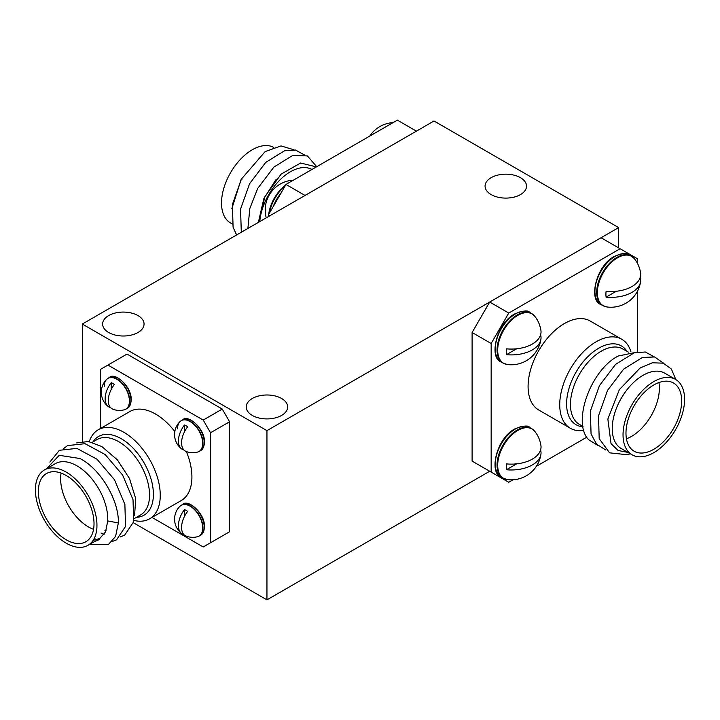 <?xml version="1.0" encoding="UTF-8"?>
<svg xmlns="http://www.w3.org/2000/svg" width="720" height="720" viewBox="0 0 720 720"><rect width="100%" height="100%" fill="white"/><g stroke="black" fill="none" stroke-linecap="round" stroke-linejoin="round"><path stroke-width="1.08" d="M520.461 177.678A20.727 11.961 0 0 0 497.88 175.077A20.727 11.961 0 0 0 485.082 186.138A20.727 11.961 0 0 0 491.157 194.598A20.727 11.961 0 0 0 513.738 197.19A20.727 11.961 0 0 0 526.536 186.138A20.727 11.961 0 0 0 520.461 177.678M137.988 315.585A20.727 11.961 0 0 0 115.407 312.984A20.727 11.961 0 0 0 102.609 324.045A20.727 11.961 0 0 0 108.684 332.505A20.727 11.961 0 0 0 131.265 335.097A20.727 11.961 0 0 0 144.054 324.045A20.727 11.961 0 0 0 137.988 315.585M281.601 398.493A20.727 11.961 0 0 0 259.011 395.901A20.727 11.961 0 0 0 246.222 406.953A20.727 11.961 0 0 0 252.288 415.413A20.727 11.961 0 0 0 274.878 418.005A20.727 11.961 0 0 0 287.667 406.953A20.727 11.961 0 0 0 281.601 398.493M82.305 324.045L266.949 430.641L618.651 227.592L434.007 120.987L82.305 324.045L82.305 441.387M133.425 522.774L266.949 599.859L489.69 471.258M266.949 430.641L266.949 599.859M618.651 227.592L618.651 247.896M632.061 454.797L621.243 448.551A43.524 25.128 -60 0 1 614.565 413.676A43.524 25.128 -60 0 1 643.005 375.327A43.524 25.128 -60 0 1 664.758 373.176L675.576 379.422A43.524 25.128 120 0 0 653.814 381.573A43.524 25.128 120 0 0 625.383 419.922A43.524 25.128 120 0 0 632.061 454.797A43.524 25.128 120 0 0 653.814 452.646A43.524 25.128 120 0 0 682.245 414.288A43.524 25.128 120 0 0 675.576 379.422M675.864 379.593L671.355 368.991L663.192 363.159L652.356 362.79L640.152 367.974L619.344 389.655L607.86 419.013L611.028 443.646L618.084 450.486L627.894 452.394M597.654 445.293L588.672 439.731C571.806 422.802 590.454 370.134 618.174 356.031L636.714 352.17M583.848 430.353A51.399 29.673 -60 0 1 570.384 428.283A51.399 29.673 -60 0 1 562.5 387.099A51.399 29.673 -60 0 1 596.079 341.811A51.399 29.673 -60 0 1 621.774 339.264A51.399 29.673 -60 0 1 630.936 351.783M621.774 339.264L590.121 320.985A51.399 29.673 120 0 0 564.426 323.532A51.399 29.673 120 0 0 530.847 368.829A51.399 29.673 120 0 0 538.731 410.013L570.384 428.283M653.814 449.262A39.375 22.734 120 0 0 679.545 414.558A39.375 22.734 120 0 0 673.506 383.004A39.375 22.734 120 0 0 653.814 384.957A39.375 22.734 120 0 0 628.092 419.661A39.375 22.734 120 0 0 634.131 451.206A39.375 22.734 120 0 0 653.814 449.262M626.445 438.795A39.375 22.734 120 0 0 631.539 436.401A39.375 22.734 120 0 0 658.917 382.554M472.104 332.505L489.69 302.04L508.743 313.047L491.157 343.503L472.104 332.505L472.104 461.106L508.743 482.256L513.027 479.781M637.695 263.844L637.695 258.894L601.065 237.744L489.69 302.04M630.306 453.789L627.075 454.725L609.579 452.835L599.193 438.624L598.518 415.809L607.545 390.393L623.691 369.081L642.429 357.48L654.597 356.958L663.795 363.366M605.799 449.991L596.565 444.168L591.057 433.926L590.373 411.111L599.409 385.695L615.546 364.383L634.284 352.782L645.309 351.99L654.147 356.841M637.695 351.981L637.695 290.763M536.337 466.317L586.827 437.175M491.157 343.503L491.157 472.104M620.109 248.742L508.743 313.047M231.795 208.827L241.281 178.929L241.956 179.325M311.931 169.47A43.524 25.128 120 0 0 279.855 180.027A43.524 25.128 120 0 0 259.785 221.571M316.368 166.905L300.618 163.017L281.124 174.123L264.942 196.623L258.381 222.381M232.29 223.992L230.535 222.984A43.524 25.128 -60 0 1 221.517 203.058A43.524 25.128 -60 0 1 240.327 159.462A43.524 25.128 -60 0 1 273.762 147.438M276.264 179.208L263.844 198.63L258.363 222.39M305.046 195.444L416.421 131.139L397.368 120.141L285.993 184.446L305.046 195.444M293.841 149.778L281.043 145.917L265.122 151.605L241.434 179.019L232.407 204.435L233.082 227.25L236.619 234.954M304.317 154.872L295.479 150.021L284.454 150.804L265.716 162.414L249.579 183.726L240.543 209.142L241.308 232.236M316.755 166.689L307.386 155.916L292.599 155.511L273.861 167.112L257.715 188.424L249.795 208.611L247.896 228.438M269.874 215.748L268.407 214.902L285.993 184.446M268.407 216.594L268.407 214.902M44.424 469.944A43.524 25.128 -120 0 0 37.755 504.819A43.524 25.128 -120 0 0 66.186 543.168A43.524 25.128 -120 0 0 87.939 545.328A43.524 25.128 -120 0 0 94.617 510.453A43.524 25.128 -120 0 0 66.186 472.104A43.524 25.128 -120 0 0 44.424 469.944L55.242 463.698A43.524 25.128 60 0 1 76.995 465.858A43.524 25.128 60 0 1 107.73 520.92L105.561 531.891L99.72 538.524L93.15 540.333M107.73 520.92L118.359 522.954C119.088 500.409 100.431 468.693 79.848 458.505L59.229 455.31L46.548 468.72M98.757 539.082L99.432 539.55L99.369 538.731L87.939 545.328M94.329 541.638L99.432 539.55M76.689 442.917L88.398 441.513L101.826 446.553L117.36 459.855L129.519 478.566L135.711 498.69L134.559 515.781M89.262 441.648A51.399 29.673 60 0 1 98.226 429.795A51.399 29.673 60 0 1 123.921 432.333A51.399 29.673 60 0 1 157.5 477.63A51.399 29.673 60 0 1 149.616 518.814A51.399 29.673 60 0 1 133.965 520.434M174.825 431.55A51.399 29.673 -120 0 0 155.574 414.063A51.399 29.673 -120 0 0 129.879 411.516L98.226 429.795M66.186 539.784A39.375 22.734 -120 0 0 85.869 541.737A39.375 22.734 -120 0 0 91.908 510.183A39.375 22.734 -120 0 0 66.186 475.488A39.375 22.734 -120 0 0 46.494 473.535A39.375 22.734 -120 0 0 40.455 505.089A39.375 22.734 -120 0 0 66.186 539.784M61.083 473.085A39.375 22.734 -120 0 0 88.461 526.923A39.375 22.734 -120 0 0 93.555 529.326M105.966 530.955L104.877 530.766M106.065 530.712L105.228 530.559M152.019 517.428L203.202 546.975L210.528 542.745L210.528 432.756L203.202 420.066L222.246 409.068L126.999 354.078L100.62 369.306L100.62 428.409M222.246 409.068L229.581 421.758L210.528 432.756M210.528 542.745L229.581 531.747L229.581 421.758M118.359 522.954L115.596 536.391L108.378 544.536L89.235 544.581M49.833 462.078L59.4 450.288L76.896 448.398L96.993 459.216L114.489 479.745L124.875 504.378L125.55 526.41L116.523 539.838L112.104 541.584M96.984 539.712L94.239 538.434M63.756 448.443L67.536 445.59L85.032 443.7L105.129 454.518L122.625 475.047L133.02 499.68L133.695 521.712L124.668 535.131L120.249 536.886M104.04 534.537L101.007 532.998M149.616 518.814L181.269 500.535A51.399 29.673 -120 0 0 186.399 451.593M203.202 420.066L107.946 365.076M285.705 184.95A28.476 16.443 120 0 0 268.704 214.398M293.436 180.144A29.934 29.934 0 0 0 265.536 205.65A29.718 17.154 0 0 0 265.824 209.916A24.435 14.103 -60 0 0 265.824 215.757A29.718 17.154 180 0 1 265.536 214.407A29.718 17.154 180 0 1 265.788 210.285M504.972 478.98A28.602 16.515 -60 0 1 502.983 478.116L507.231 479.556A28.476 16.443 -60 0 1 498.465 458.478A28.476 16.443 -60 0 1 517.833 430.416A28.476 16.443 -60 0 1 534.951 431.541L531.585 428.58A28.602 16.515 -60 0 1 533.331 429.867M540.549 450.054L540.63 450.009A29.718 17.154 180 0 1 540.927 454.275A29.718 17.154 180 0 1 532.332 464.949A29.718 17.154 180 0 1 506.448 469.746A24.435 14.103 120 0 1 506.448 463.905A29.718 17.154 0 0 0 532.332 459.117A29.718 17.154 0 0 0 540.927 445.518A29.934 29.934 0 0 0 534.951 431.541M506.448 469.746L516.645 463.86M604.62 306.387A28.602 16.515 -60 0 1 602.631 305.514L606.879 306.954A28.476 16.443 -60 0 1 598.113 285.885A28.476 16.443 -60 0 1 617.481 257.814A28.476 16.443 -60 0 1 634.599 258.939L631.233 255.978A28.602 16.515 -60 0 1 632.979 257.274M640.197 277.461L640.278 277.416A29.718 17.154 180 0 1 640.575 281.682A29.718 17.154 180 0 1 631.98 292.356A29.718 17.154 180 0 1 606.096 297.144A24.435 14.103 120 0 1 606.096 291.312A29.718 17.154 0 0 0 631.98 286.515A29.718 17.154 0 0 0 640.575 272.925A29.934 29.934 0 0 0 634.599 258.939M606.096 297.144L616.293 291.267M504.972 363.915A28.602 16.515 -60 0 1 502.983 363.051L507.231 364.491A28.476 16.443 -60 0 1 498.465 343.413A28.476 16.443 -60 0 1 517.833 315.351A28.476 16.443 -60 0 1 534.951 316.476L531.585 313.515A28.602 16.515 -60 0 1 533.331 314.802M540.549 334.989L540.63 334.944A29.718 17.154 180 0 1 540.927 339.21A29.718 17.154 180 0 1 532.332 349.884A29.718 17.154 180 0 1 506.448 354.681A24.435 14.103 120 0 1 506.448 348.84A29.718 17.154 0 0 0 532.332 344.052A29.718 17.154 0 0 0 540.927 330.453A29.934 29.934 0 0 0 534.951 316.476M506.448 354.681L516.645 348.795M183.87 534.546A18.036 10.413 -60 0 1 181.404 533.367A18.171 18.171 0 0 1 179.991 506.223L179.991 506.223A17.784 10.269 60 0 1 194.04 509.175A17.784 10.269 60 0 1 202.689 527.958A17.784 10.269 60 0 1 197.586 536.688L199.278 535.986A17.82 10.287 60 0 1 198.459 536.373M181.404 533.367A18.036 10.413 -60 0 1 178.425 525.627A18.036 10.413 -60 0 1 184.482 509.589L184.482 516.402M184.482 509.589A15.516 8.955 -120 0 1 187.632 511.407A18.036 10.413 120 0 0 181.575 527.445A18.036 10.413 120 0 0 186.129 536.094A18.171 18.171 0 0 0 197.586 536.688M104.265 386.523A17.784 10.269 60 0 1 106.722 379.314A17.784 10.269 60 0 1 120.771 382.266A17.784 10.269 60 0 1 129.411 401.049A17.784 10.269 60 0 1 124.308 409.779L126 409.077A17.82 10.287 60 0 1 125.19 409.464M110.601 407.637A18.036 10.413 -60 0 1 108.135 406.458A18.036 10.413 -60 0 1 105.147 398.718A18.036 10.413 -60 0 1 111.204 382.68L111.204 389.493M111.204 382.68A15.516 8.955 -120 0 1 114.354 384.498A18.036 10.413 120 0 0 108.297 400.536A18.036 10.413 120 0 0 112.86 409.185A18.171 18.171 0 0 0 124.308 409.779M107.433 378.711A17.82 10.287 60 0 1 108.18 378.207L106.722 379.314A18.171 18.171 0 0 0 108.135 406.458M177.534 428.823A17.784 10.269 60 0 1 179.991 421.614A17.784 10.269 60 0 1 194.04 424.566A17.784 10.269 60 0 1 202.689 443.349A17.784 10.269 60 0 1 197.586 452.079L199.278 451.377A17.82 10.287 60 0 1 198.459 451.764M183.87 449.946A18.036 10.413 -60 0 1 181.404 448.758A18.036 10.413 -60 0 1 178.425 441.018A18.036 10.413 -60 0 1 184.482 424.989L184.482 431.793M184.482 424.989A15.516 8.955 -120 0 1 187.632 426.807A18.036 10.413 120 0 0 181.575 442.836A18.036 10.413 120 0 0 186.129 451.485A18.171 18.171 0 0 0 197.586 452.079M180.702 421.02A17.82 10.287 60 0 1 181.449 420.507L179.991 421.614A18.171 18.171 0 0 0 181.404 448.758M583.002 426.753A45.45 26.244 -60 0 1 567.639 393.867A45.45 26.244 -60 0 1 598.734 348.192A45.45 26.244 -60 0 1 627.048 351.405M628.335 352.143L622.971 349.047A43.524 25.128 120 0 0 601.209 351.198A43.524 25.128 120 0 0 572.778 389.556A43.524 25.128 120 0 0 579.456 424.431L582.948 426.447M92.952 441.927A45.45 26.244 60 0 1 121.266 438.723A45.45 26.244 60 0 1 152.433 484.776A45.45 26.244 60 0 1 136.467 517.311M134.271 518.58L140.544 514.953A43.524 25.128 -120 0 0 147.222 480.078A43.524 25.128 -120 0 0 118.791 441.729A43.524 25.128 -120 0 0 97.029 439.578L92.241 442.341M285.021 186.129A28.602 16.515 120 0 0 269.388 213.219M281.097 192.933A28.602 16.515 120 0 0 273.312 206.406M501.192 477.081L502.983 478.116A28.602 16.515 -60 0 1 497.061 465.021A28.602 16.515 -60 0 1 517.284 429.993A28.602 16.515 -60 0 1 531.585 428.58L529.794 427.545A28.602 16.515 -60 0 0 515.493 428.958A28.602 16.515 -60 0 0 495.27 463.986A28.602 16.515 -60 0 0 501.192 477.081C488.538 472.968 496.44 438.282 514.863 428.904C523.395 425.628 528.372 425.169 529.794 427.545M600.849 304.488L602.631 305.514A28.602 16.515 -60 0 1 596.709 292.428A28.602 16.515 -60 0 1 616.932 257.4A28.602 16.515 -60 0 1 631.233 255.978L629.442 254.952A28.602 16.515 -60 0 0 615.141 256.365A28.602 16.515 -60 0 0 594.918 291.393A28.602 16.515 -60 0 0 600.849 304.488C588.186 300.375 596.088 265.689 614.511 256.302C623.043 253.026 628.02 252.576 629.442 254.952M501.192 362.016L502.983 363.051A28.602 16.515 -60 0 1 497.061 349.956A28.602 16.515 -60 0 1 517.284 314.928A28.602 16.515 -60 0 1 531.585 313.515L529.794 312.48A28.602 16.515 -60 0 0 515.493 313.893A28.602 16.515 -60 0 0 495.27 348.921A28.602 16.515 -60 0 0 501.192 362.016C488.538 357.903 496.44 323.217 514.863 313.839C523.395 310.563 528.372 310.104 529.794 312.48M180.702 505.62A17.82 10.287 60 0 1 181.449 505.116A17.82 10.287 60 0 1 190.359 505.998A17.82 10.287 60 0 1 202.968 527.823A17.82 10.287 60 0 1 199.278 535.986L200.502 535.275A17.82 10.287 60 0 0 204.192 527.112A17.82 10.287 60 0 0 191.592 505.287A17.82 10.287 60 0 0 182.682 504.405C187.839 498.663 205.155 513.261 204.453 526.761C204.228 531.225 202.914 534.06 200.502 535.275M109.413 377.496L108.18 378.207A17.82 10.287 60 0 1 117.09 379.089A17.82 10.287 60 0 1 129.69 400.914A17.82 10.287 60 0 1 126 409.077L127.233 408.366A17.82 10.287 60 0 0 130.923 400.203A17.82 10.287 60 0 0 118.323 378.378A17.82 10.287 60 0 0 109.413 377.496C114.57 371.754 131.886 386.352 131.184 399.852C130.959 404.316 129.636 407.151 127.233 408.366M182.682 419.796L181.449 420.507A17.82 10.287 60 0 1 190.359 421.389A17.82 10.287 60 0 1 202.968 443.214A17.82 10.287 60 0 1 199.278 451.377L200.502 450.666A17.82 10.287 60 0 0 204.192 442.503A17.82 10.287 60 0 0 191.592 420.678A17.82 10.287 60 0 0 182.682 419.796C187.839 414.063 205.155 428.652 204.453 442.152C204.228 446.616 202.914 449.451 200.502 450.666M265.536 214.407A29.934 29.934 0 0 0 266.247 217.836M393.084 122.616A29.934 29.934 0 0 0 369.765 136.08M507.231 479.556A29.934 29.934 0 0 0 540.927 454.275M606.879 306.954A29.934 29.934 0 0 0 640.575 281.682M507.231 364.491A29.934 29.934 0 0 0 540.927 339.21M179.991 506.223L182.682 504.405"/></g></svg>
